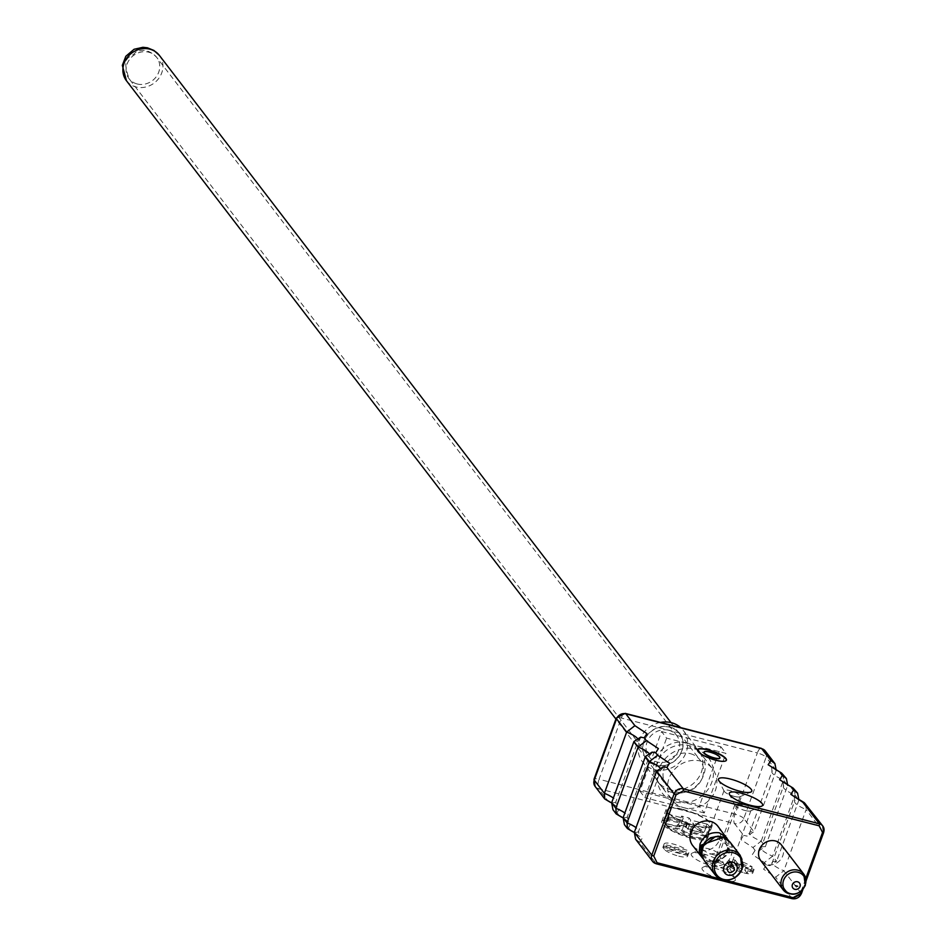 <?xml version="1.0" encoding="UTF-8"?>
<svg xmlns="http://www.w3.org/2000/svg" width="946" height="946" viewBox="0 0 946 946"><rect width="100%" height="100%" fill="white"/><g stroke="black" fill="none" stroke-linecap="round" stroke-linejoin="round"><path stroke-width="0.71" stroke-dasharray="4.73 3.55" d="M671.861 792.417A25.767 23.224 -37.5 0 1 659.953 784.648A25.767 23.224 -37.5 0 1 660.734 756.161A25.767 23.224 -37.5 0 1 688.925 745.531A25.767 23.224 -37.5 0 1 700.832 753.3A25.767 23.224 -37.5 0 1 700.052 781.786A25.767 23.224 -37.5 0 1 671.861 792.417M660.438 722.413A25.767 23.224 142.5 0 0 642.44 761.814A25.767 23.224 142.5 0 0 654.348 769.571A25.767 23.224 142.5 0 0 682.539 758.952A25.767 23.224 142.5 0 0 683.319 730.454A25.767 23.224 142.5 0 0 680.694 727.616M690.261 753.643A21.025 18.955 -37.5 0 1 699.993 759.981A21.025 18.955 -37.5 0 1 699.354 783.229A21.025 18.955 -37.5 0 1 676.343 791.897A21.025 18.955 -37.5 0 1 666.623 785.57A21.025 18.955 -37.5 0 1 667.261 762.31A21.025 18.955 -37.5 0 1 690.261 753.643M669.839 727.001A21.025 18.955 -37.5 0 1 679.559 733.339A21.025 18.955 -37.5 0 1 678.921 756.587A21.025 18.955 -37.5 0 1 655.921 765.267A21.025 18.955 -37.5 0 1 646.189 758.928A21.025 18.955 -37.5 0 1 646.828 735.681A21.025 18.955 -37.5 0 1 669.839 727.001M675.799 802.007A29.09 26.216 142.5 0 0 711.782 782.307A29.09 26.216 142.5 0 0 695.062 749.078A29.09 26.216 142.5 0 0 659.078 768.779A29.09 26.216 142.5 0 0 675.799 802.007M661.573 731.565L720.899 746.796L699.212 806.382L639.886 791.152L661.573 731.565L666.599 738.128L725.937 753.371L704.25 812.945L699.212 806.382M720.899 746.796L725.937 753.371M639.886 791.152L644.924 797.715L666.599 738.128M704.25 812.945L644.924 797.715M776.24 770.351L766.083 757.261A7.473 6.74 142.5 0 0 765.243 750.97M794.557 789.201L794.936 794.888A15.751 3.938 -160 0 1 783.927 788.255A15.751 3.938 -160 0 1 783.394 786.54A15.751 3.938 -160 0 1 787.675 785.417L787.711 785.31M805.767 803.828L806.146 809.516A15.751 3.938 -160 0 1 795.137 802.882A15.751 3.938 -160 0 1 794.605 801.156A15.751 3.938 -160 0 1 798.885 800.032L798.921 799.926M628.901 829.725L642.369 838.061L639.65 842.236L656.394 863.769M617.691 815.109L631.159 823.446L628.44 827.62L624.419 824.628M606.22 800.15L619.689 808.475L616.969 812.649L612.949 809.67M760.418 748.369A7.473 2.649 -75.6 0 0 757.344 752.957A7.473 1.868 20 0 1 766.083 757.261L743.793 818.503L753.903 831.7A15.751 3.938 20 0 0 749.634 832.823A15.751 3.938 20 0 0 750.166 834.538A15.751 3.938 20 0 0 761.175 841.171L752.945 847.569L740.907 839.61L743.639 835.436L734.545 823.576L598.558 788.657L607.651 800.517M772.646 856.142L764.415 862.527L752.377 854.569L755.109 850.395L758.716 851.01L765.385 846.658A15.751 3.938 20 0 0 761.104 847.782A15.751 3.938 20 0 0 761.636 849.508A15.751 3.938 20 0 0 772.646 856.142L794.936 794.888L798.885 800.032L776.595 861.274A15.751 3.938 20 0 0 772.314 862.397A15.751 3.938 20 0 0 772.847 864.124A15.751 3.938 20 0 0 783.856 870.758L775.625 877.155L763.588 869.185L766.319 865.011L769.926 865.625L776.595 861.274L772.646 856.142M701.814 855.491L727.155 851.353L727.829 844.506L723.477 837.175M727.864 839.776L728.787 842.626C728.408 855.811 721.715 862.149 708.72 861.652L703.055 858.743M702.44 846.552L702.015 854.392L715.531 863.733L728.928 853.67L729.579 846.788L715.377 836.631M704.38 860.801L711.924 865.85C725.31 866.903 732.145 860.742 732.417 847.356L729.934 841.952M697.474 749.859A15.373 3.843 20 0 0 697.415 750.001A15.373 3.843 20 0 0 715.909 760.537A15.373 3.843 20 0 0 726.303 760.513A15.373 3.843 20 0 0 726.351 760.359M734.356 796.426A8.561 2.14 20 0 0 739.689 796.828A8.561 2.14 20 0 0 740.15 796.414A8.561 2.14 20 0 0 729.851 790.537A8.561 2.14 20 0 0 724.057 790.549A8.561 2.14 20 0 0 724.139 791.175A8.561 2.14 20 0 0 734.356 796.426M745.176 810.521A8.561 2.14 20 0 0 750.497 810.935A8.561 2.14 20 0 0 750.958 810.509A8.561 2.14 20 0 0 740.659 804.644A8.561 2.14 20 0 0 734.876 804.656A8.561 2.14 20 0 0 734.959 805.271A8.561 2.14 20 0 0 745.176 810.521M713.166 854.64A8.561 2.14 20 0 0 718.96 854.628A8.561 2.14 20 0 0 718.865 854.013A8.561 2.14 20 0 0 708.66 848.763A8.561 2.14 20 0 0 703.327 848.349A8.561 2.14 20 0 0 702.866 848.775A8.561 2.14 20 0 0 713.166 854.64M723.986 868.747A8.561 2.14 20 0 0 729.768 868.735A8.561 2.14 20 0 0 729.685 868.109A8.561 2.14 20 0 0 719.468 862.858A8.561 2.14 20 0 0 714.147 862.456A8.561 2.14 20 0 0 713.686 862.87A8.561 2.14 20 0 0 723.986 868.747M719.859 757.994A8.479 2.117 20 0 0 709.618 752.354A8.479 2.117 20 0 0 703.966 752.224M712.551 866.098A17.702 4.423 20 0 0 724.34 864.798A17.702 4.423 20 0 0 703.221 853.931A17.702 4.423 20 0 0 692.212 853.091A17.702 4.423 20 0 0 695.677 859.086A17.702 4.423 20 0 0 712.551 866.098M723.359 880.206A17.702 4.423 20 0 0 735.16 878.893A17.702 4.423 20 0 0 714.041 868.038A17.702 4.423 20 0 0 703.02 867.198A17.702 4.423 20 0 0 706.485 873.193A17.702 4.423 20 0 0 723.359 880.206M700.69 761.104A25.589 23.071 -37.5 0 1 712.527 768.814A25.589 23.071 -37.5 0 1 711.747 797.123A25.589 23.071 -37.5 0 1 683.733 807.683A25.589 23.071 -37.5 0 1 671.908 799.961A25.589 23.071 -37.5 0 1 672.677 771.664A25.589 23.071 -37.5 0 1 700.69 761.104M686.678 742.835A25.589 23.071 -37.5 0 1 698.515 750.545A25.589 23.071 -37.5 0 1 697.734 778.854A25.589 23.071 -37.5 0 1 669.733 789.402A25.589 23.071 -37.5 0 1 657.896 781.692A25.589 23.071 -37.5 0 1 658.664 753.394A25.589 23.071 -37.5 0 1 686.678 742.835M781.337 844.849A12.96 11.683 -37.5 0 1 780.947 859.181A12.96 11.683 -37.5 0 1 766.757 864.538A12.96 11.683 -37.5 0 1 760.761 860.624M717.837 826.177A15.869 14.308 -37.5 0 1 717.352 843.737A15.869 14.308 -37.5 0 1 699.981 850.277A15.869 14.308 -37.5 0 1 692.649 845.499M664.045 844.305A13.126 3.287 -160 0 1 664.104 843.974A13.126 3.287 -160 0 1 672.984 843.962A13.126 3.287 -160 0 1 686.95 850.182L664.045 844.305L663.004 847.178A13.126 3.287 20 0 0 664.884 849.626L665.937 846.753L688.83 852.642L687.777 855.515A13.126 3.287 20 0 0 685.897 853.056L686.95 850.182M688.83 852.642A13.126 3.287 -160 0 1 688.771 852.961A13.126 3.287 -160 0 1 679.902 852.985A13.126 3.287 -160 0 1 665.937 846.753M678.743 856.154A13.126 3.287 20 0 0 687.624 856.142A13.126 3.287 20 0 0 671.826 847.131A13.126 3.287 20 0 0 662.945 847.155A13.126 3.287 20 0 0 678.743 856.154M735.077 860.044L737.466 863.154L729.26 861.049A13.126 3.287 -160 0 1 729.307 860.718A13.126 3.287 -160 0 1 735.077 860.044L734.025 862.918A13.126 3.287 -160 0 1 737.135 863.58A13.126 3.287 -160 0 1 740.505 864.573L741.546 861.7A13.126 3.287 -160 0 1 752.153 866.926L743.934 864.821L741.546 861.7M754.033 869.386A13.126 3.287 -160 0 1 753.986 869.705A13.126 3.287 -160 0 1 748.203 870.379L745.826 867.269L754.033 869.386L752.981 872.247A13.126 3.287 -160 0 0 751.1 869.8L752.153 866.926M741.735 868.724A13.126 3.287 -160 0 1 731.14 863.497L739.346 865.614L741.735 868.724L740.683 871.597A13.126 3.287 -160 0 0 744.053 872.602A13.126 3.287 -160 0 0 747.163 873.253L748.203 870.379M743.946 872.898A13.126 3.287 20 0 0 752.827 872.874A13.126 3.287 20 0 0 737.029 863.875A13.126 3.287 20 0 0 728.148 863.899A13.126 3.287 20 0 0 743.946 872.898M682.693 809.315A24.43 6.102 -160 0 1 712.078 826.071A24.43 6.102 -160 0 1 695.558 826.106A24.43 6.102 -160 0 1 666.161 809.362A24.43 6.102 -160 0 1 682.693 809.315M691.159 838.203A24.43 6.102 20 0 0 707.679 838.168A24.43 6.102 20 0 0 678.282 821.412A24.43 6.102 20 0 0 661.762 821.459A24.43 6.102 20 0 0 691.159 838.203M695.215 825.645A23.106 5.771 -160 0 1 667.415 809.811A23.106 5.771 -160 0 1 683.036 809.776A23.106 5.771 -160 0 1 710.836 825.61A23.106 5.771 -160 0 1 695.215 825.645M683.225 818.195L681.605 816.079L689.126 818.018L690.746 820.123L707.206 824.132L704.38 831.818A23.106 5.771 20 0 0 679.181 820.359A23.106 5.771 20 0 0 663.56 820.395L666.327 813.631L683.225 818.195L680.139 826.662L664.518 823.28L663.513 821.329L664.399 821.79L667.143 814.068M668.952 817.048L666.173 824.782L667.096 826.627L681.522 830.363L683.142 832.48L692.176 834.798L689.859 831.451L692.933 822.985L694.553 825.089L687.033 823.162L685.412 821.045L668.952 817.048A23.106 5.771 -160 0 1 666.327 813.631M783.087 774.242L783.465 779.93A15.751 3.938 -160 0 1 772.456 773.296A15.751 3.938 -160 0 1 771.924 771.581A15.751 3.938 -160 0 1 776.205 770.458L753.903 831.7L747.245 836.051L743.639 835.436M761.175 841.171L783.465 779.93L787.675 785.417L765.385 846.658L761.175 841.171M801.215 893.828A7.473 6.74 -37.5 0 0 801.333 893.532L783.856 870.758L806.146 809.516L823.517 832.575M635.629 839.256L639.65 842.236M729.26 861.049L728.207 863.923A13.126 3.287 -160 0 0 730.087 866.37L731.14 863.497M730.087 866.37L738.306 868.487L740.683 871.597M734.025 862.918L736.414 866.028L728.207 863.923M751.1 869.8L742.894 867.695L740.505 864.573M747.163 873.253L744.774 870.143L752.981 872.247M663.004 847.178L685.897 853.056M687.777 855.515L664.884 849.626M736.414 866.028L737.466 863.154M738.306 868.487L739.346 865.614M742.894 867.695L743.934 864.821M744.774 870.143L745.826 867.269M692.176 834.798L689.859 831.451L704.971 835.424L704.924 836.347L707.029 835.271L709.831 827.549L692.933 822.985M707.206 824.132A23.106 5.771 -160 0 1 709.831 827.549M704.971 835.424L706.154 834.81L709.015 827.111M669.342 816.918L666.173 824.782A23.106 5.771 20 0 0 691.36 836.24A23.106 5.771 20 0 0 706.981 836.205C708.992 842.839 676.804 835.803 666.528 826.355L667.096 826.627C671.826 833.485 710.943 843.525 704.924 836.347L690.556 832.681M706.828 824.25L704.38 831.818L702.346 832.988L687.931 829.264L686.311 827.147L677.265 824.829L678.897 826.946L664.518 823.28C658.499 816.102 697.616 826.142 702.346 832.988L687.671 828.59L686.051 826.485L678.519 824.545L680.139 826.662L678.897 826.946M666.587 824.652L667.096 826.627M664.955 822.854L664.399 821.79M703.966 831.948L702.783 832.575M683.142 832.48L683.946 831.629L691.479 833.568L694.553 825.089M681.522 830.363L682.326 829.512L683.946 831.629L687.033 823.162M667.143 825.704L682.326 829.512L685.412 821.045M677.265 824.829L678.519 824.545L681.605 816.079M686.311 827.147L689.126 818.018M687.931 829.264L690.746 820.123M656.004 765.042A20.777 18.731 -37.5 0 1 646.39 758.775A20.777 18.731 -37.5 0 1 647.029 735.799A20.777 18.731 -37.5 0 1 669.756 727.226A20.777 18.731 -37.5 0 1 679.358 733.493A20.777 18.731 -37.5 0 1 678.731 756.469A20.777 18.731 -37.5 0 1 656.004 765.042M668.656 730.253A17.454 15.727 -37.5 0 1 676.721 735.515A17.454 15.727 -37.5 0 1 676.201 754.813A17.454 15.727 -37.5 0 1 657.103 762.015A17.454 15.727 -37.5 0 1 649.027 756.753A17.454 15.727 -37.5 0 1 649.559 737.454A17.454 15.727 -37.5 0 1 668.656 730.253M659.788 767.62A15.751 3.938 -160 0 1 660.355 768.27A15.751 3.938 -160 0 1 660.887 769.997A15.751 3.938 -160 0 1 656.619 771.108M648.578 753.004A15.751 3.938 -160 0 1 649.157 753.655A15.751 3.938 -160 0 1 649.677 755.369A15.751 3.938 -160 0 1 645.409 756.493M637.107 738.046A15.751 3.938 -160 0 1 637.675 738.696A15.751 3.938 -160 0 1 638.207 740.411A15.751 3.938 -160 0 1 633.938 741.534M634.328 832.362A15.751 3.938 20 0 0 638.597 831.238A15.751 3.938 20 0 0 638.065 829.512A15.751 3.938 20 0 0 636.043 827.632M623.118 817.746A15.751 3.938 20 0 0 627.387 816.623A15.751 3.938 20 0 0 626.855 814.896A15.751 3.938 20 0 0 624.833 813.016M611.648 802.776A15.751 3.938 20 0 0 615.917 801.664A15.751 3.938 20 0 0 615.385 799.938A15.751 3.938 20 0 0 613.363 798.057M729.579 846.788L732.417 847.356M740.245 855.397A15.869 14.308 -37.5 0 1 742.031 868.747A15.869 14.308 -37.5 0 1 722.389 879.496M667.415 809.811L663.56 820.395A23.106 5.771 20 0 0 663.513 821.329M616.295 718.049A7.473 1.868 20 0 1 621.356 718.038L599.066 779.279L735.042 814.199L757.344 752.957L621.356 718.038A7.473 2.649 104.4 0 1 625.188 713.367M802.681 889.819L806.087 880.466M720.852 879.118L724.695 880.111M801.144 891.286L805.803 878.479M595.105 786.398A7.473 6.74 142.5 0 0 598.558 788.657A7.473 2.649 104.4 0 1 599.066 779.279A7.473 1.868 20 0 0 594.005 779.291M743.793 818.503A7.473 1.868 20 0 0 735.042 814.199A7.473 2.649 -75.6 0 0 734.545 823.576A7.473 6.74 142.5 0 0 743.793 818.503M792.393 898.676A7.473 6.74 -37.5 0 1 792.074 898.605L775.625 877.155M805.2 884.971A12.96 11.683 -37.5 0 1 789.153 893.745M630.332 830.091L628.44 827.62M619.122 815.476L616.969 812.649M752.945 847.569L755.109 850.395M764.415 862.527L766.319 865.011M710.836 825.61L706.981 836.205A23.106 5.771 20 0 0 707.029 835.271L706.154 834.81M126.433 80.717A20.777 18.731 142.5 0 0 136.047 86.973A20.777 18.731 142.5 0 0 158.774 78.412A20.777 18.731 142.5 0 0 159.413 55.436M137.146 83.958A17.454 15.727 142.5 0 0 156.244 76.756A17.454 15.727 142.5 0 0 156.764 57.458A17.454 15.727 142.5 0 0 148.699 52.196A17.454 15.727 142.5 0 0 129.602 59.397A17.454 15.727 142.5 0 0 129.07 78.695A17.454 15.727 142.5 0 0 137.146 83.958M659.953 784.648L642.44 761.814M679.559 733.339L699.993 759.981M700.832 753.3L683.319 730.454M646.189 758.928L666.623 785.57M634.293 832.456L638.917 835.803L638.597 831.238L660.887 769.997L664.068 766.698L663.276 766.757M623.083 817.841L627.706 821.187L627.387 816.623L649.677 755.369L652.858 752.07M611.613 802.882L616.236 806.229L615.917 801.664L638.207 740.411L641.388 737.111M771.617 767.005L771.924 771.581L749.634 832.823L746.453 836.122L747.245 836.051M783.087 781.964L783.394 786.54L761.104 847.782L758.716 851.01M794.297 796.591L794.605 801.156L772.314 862.397L769.926 865.625M727.864 839.788L728.928 842.945L728.668 849.662L725.7 855.681L720.367 860.174L716.051 861.865L711.853 862.279L707.845 861.534L703.079 858.779M726.138 851.637L722.626 856.993L719.752 859.157L714.088 861.026L709.051 860.541L703.824 856.828L701.92 851.92L702.606 846.374L704.427 842.969L707.797 839.622L713.994 837.068L719.043 837.293L724.707 840.899L726.824 846.15L726.138 851.637M729.922 841.964L728.55 840.403M739.689 796.828L750.805 792.086M750.497 810.935L761.625 806.193M740.15 796.414L718.96 854.628M750.958 810.509L729.768 868.735M718.865 854.013L724.34 864.798M729.685 868.109L735.16 878.893M698.515 750.545L712.527 768.814M687.624 856.142L688.771 852.961M752.827 872.874L753.986 869.705M707.679 838.168L712.078 826.071M724.139 791.175L718.664 780.391M734.959 805.271L729.484 794.486M724.057 790.549L702.866 848.775M734.876 804.656L713.686 862.87M703.327 848.349L692.212 853.091M714.147 862.456L703.02 867.198M657.896 781.692L671.908 799.961M802.894 889.583L806.098 880.761M662.945 847.155L664.104 843.974M728.148 863.899L729.307 860.718M661.762 821.459L666.161 809.362M646.39 758.775L615.929 719.055M676.721 735.515L156.764 57.458C149.988 50.304 142.905 48.577 135.503 52.278C130.95 58.865 120.52 54.017 129.07 78.695L649.027 756.753M679.358 733.493L671.01 722.59"/><path stroke-width="1.42" d="M680.694 727.616A25.767 23.224 142.5 0 0 671.412 722.697A25.767 23.224 142.5 0 0 660.438 722.413M636.043 827.632A15.751 3.938 20 0 0 627.056 822.878L649.346 761.636L657.576 755.239L669.614 763.209L666.895 767.383L663.276 766.757L656.619 771.108L634.328 832.362L635.629 839.256L652.634 861.428A7.473 6.74 -37.5 0 1 651.794 855.137L674.084 793.895A7.473 6.74 -37.5 0 1 683.343 788.834L819.319 823.753L802.87 802.291L804.301 802.669L822.784 826A7.473 6.74 -37.5 0 1 823.623 832.291L822.784 826A7.473 6.74 -37.5 0 0 819.319 823.753L819.212 825.834L822.547 832.48L823.67 832.48L806.098 880.761M623.118 817.746L627.056 822.878L627.435 828.566L624.419 824.628L623.118 817.746L645.409 756.493L652.066 752.141L655.684 752.756L658.404 748.582L646.366 740.623L638.136 747.021A15.751 3.938 -160 0 1 648.578 753.004M616.224 813.95L612.949 809.67L611.648 802.776L633.938 741.534L640.596 737.182L644.214 737.797L646.934 733.623L634.896 725.665L626.666 732.062A15.751 3.938 -160 0 1 637.107 738.046M771.617 767.005L781.621 773.095L768.152 764.758L770.884 760.584L774.892 763.564L776.24 770.351M787.711 785.31L786.363 778.523L782.354 775.543L779.622 779.717L793.091 788.053L797.573 793.138L793.564 790.158L790.832 794.333L802.87 802.291M798.921 799.926L797.573 793.138M627.435 828.566L634.293 832.456M624.833 813.016A15.751 3.938 20 0 0 615.846 808.262L616.236 813.95L623.083 817.841M613.363 798.057A15.751 3.938 20 0 0 604.376 793.304L604.754 798.992L611.613 802.882M703.055 858.743L699.271 851.968L699.993 844.057C703.812 835.566 710.221 831.806 719.22 832.776L726.41 837.352M723.477 837.175L701.282 845.038L700.773 852.784L701.814 855.491M715.377 836.631L702.44 846.552M722.389 879.496A15.869 14.308 -37.5 0 1 715.046 874.707A15.869 14.308 -37.5 0 1 713.26 861.357A15.869 14.308 -37.5 0 1 732.902 850.608A15.869 14.308 -37.5 0 1 740.245 855.397L729.922 841.952L722.46 836.974C712.811 835.495 706.13 838.901 702.393 847.19L701.826 855.29L704.368 860.777L701.707 855.066L701.353 851.778L702.511 846.079L705.113 841.881L710.6 837.73L718.215 836.169L724.198 837.47L728.55 840.403M726.351 760.359A15.373 3.843 20 0 0 707.809 749.977A15.373 3.843 20 0 0 697.474 749.859M707.915 749.681A15.373 3.843 -160 0 1 726.41 760.217A15.373 3.843 -160 0 1 716.016 760.241A15.373 3.843 -160 0 1 697.521 749.705A15.373 3.843 -160 0 1 707.915 749.681M730.466 779.078A17.702 4.423 -160 0 1 747.34 786.091A17.702 4.423 -160 0 1 750.805 792.086A17.702 4.423 -160 0 1 739.796 791.246A17.702 4.423 -160 0 1 718.664 780.391A17.702 4.423 -160 0 1 730.466 779.078M741.286 793.186A17.702 4.423 -160 0 1 758.16 800.198A17.702 4.423 -160 0 1 761.625 806.193A17.702 4.423 -160 0 1 750.604 805.353A17.702 4.423 -160 0 1 729.484 794.486A17.702 4.423 -160 0 1 741.286 793.186M714.195 757.864A8.479 2.117 -160 0 1 704.001 752.058A8.479 2.117 -160 0 1 709.737 752.046A8.479 2.117 -160 0 1 719.93 757.852A8.479 2.117 -160 0 1 714.195 757.864M703.966 752.224A8.479 2.117 20 0 0 703.895 752.366A8.479 2.117 20 0 0 714.088 758.172A8.479 2.117 20 0 0 719.823 758.16A8.479 2.117 20 0 0 719.859 757.994M789.153 893.745A12.96 11.683 -37.5 0 1 783.17 889.843L760.761 860.624A12.96 11.683 -37.5 0 1 761.152 846.292A12.96 11.683 -37.5 0 1 775.342 840.947A12.96 11.683 -37.5 0 1 781.337 844.849L803.733 874.069A12.96 11.683 -37.5 0 1 805.2 884.971M703.079 858.779L692.649 845.499A15.869 14.308 -37.5 0 1 693.134 827.939A15.869 14.308 -37.5 0 1 710.493 821.4A15.869 14.308 -37.5 0 1 717.837 826.177L727.864 839.776M795.385 885.669L797.679 886.26L795.385 885.669M781.621 773.095L786.374 778.523M611.648 802.776L615.846 808.262L638.136 747.021L633.938 741.534M604.376 793.304L626.666 732.062L616.556 718.865L594.265 780.107L604.376 793.304M798.117 872.271A11.742 10.583 -37.5 0 1 804.869 885.693A11.742 10.583 -37.5 0 1 790.336 893.651A11.742 10.583 -37.5 0 1 783.584 880.229A11.742 10.583 -37.5 0 1 798.117 872.271M797.75 870.154A12.96 11.683 -37.5 0 1 803.733 874.069L805.342 885.421C799.122 895.413 791.731 896.879 783.17 889.843A12.96 11.683 -37.5 0 1 781.703 878.94A12.96 11.683 -37.5 0 1 797.75 870.154M715.141 862.657A14.651 13.209 -37.5 0 1 733.268 852.724A14.651 13.209 -37.5 0 1 741.699 869.469A14.651 13.209 -37.5 0 1 723.572 879.402A14.651 13.209 -37.5 0 1 715.141 862.657M723.962 866.997A7.119 6.421 -37.5 0 1 732.76 862.173A7.119 6.421 -37.5 0 1 736.851 870.308A7.119 6.421 -37.5 0 1 728.053 875.133A7.119 6.421 -37.5 0 1 723.962 866.997M726.942 868.097C731.104 864.23 733.635 864.881 734.51 870.048C730.347 873.915 727.817 873.264 726.942 868.097M792.393 884.569A4.21 3.796 -37.5 0 1 800.02 886.532A4.21 3.796 -37.5 0 1 792.393 884.569M666.895 767.383L683.343 788.834L683.225 790.915L819.212 825.834M791.66 787.675L793.564 790.158M780.19 772.716L782.354 775.543M770.884 760.584L761.79 748.724L625.803 713.804L634.896 725.665M646.366 740.623L644.214 737.797M657.576 755.239L655.684 752.756M656.619 771.108L674.084 793.895L676.035 794.853L683.225 790.915M645.409 756.493L649.346 761.636A15.751 3.938 -160 0 1 659.788 767.62M625.803 713.804A7.473 6.74 142.5 0 0 616.556 718.865A7.473 1.868 20 0 1 616.295 718.049L625.188 713.367A7.473 2.649 104.4 0 1 625.803 713.804M625.188 713.367L761.163 748.286L765.243 750.97A7.473 6.74 142.5 0 0 761.79 748.724A7.473 2.649 -75.6 0 0 761.163 748.286A7.473 2.649 -75.6 0 0 760.418 748.369M634.328 832.362L651.794 855.137L653.745 856.095L676.035 794.853M656.394 863.769L792.216 898.7L801.38 893.722L802.681 889.819M806.087 880.466L823.517 832.575M720.852 879.118L657.08 862.74L653.745 856.095M724.695 880.111L793.067 897.659L800.257 893.722L801.144 891.286M805.803 878.479L822.547 832.48M656.098 863.686A7.473 6.74 -37.5 0 1 652.634 861.428L656.098 863.686M616.295 718.049L594.005 779.291A7.473 1.868 20 0 0 594.265 780.107A7.473 6.74 142.5 0 0 595.105 786.398L604.754 798.992M802.894 889.583L801.38 893.722L800.257 893.722M801.215 893.828A7.473 6.74 -37.5 0 1 792.393 898.676M657.08 862.74L656.228 863.781L792.216 898.7L793.067 897.659M671.01 722.59L159.413 55.436A20.777 18.731 142.5 0 0 149.799 49.168A20.777 18.731 142.5 0 0 127.071 57.741A20.777 18.731 142.5 0 0 126.433 80.717L615.929 719.055M783.087 781.964L793.091 788.053M794.297 796.591L804.301 802.669M704.392 860.801L715.046 874.707C725.547 883.28 734.581 881.447 742.161 869.197L740.245 855.397M765.243 750.97L774.892 763.564M595.105 786.398L594.005 779.291M726.374 837.376L727.864 839.788M159.413 55.436L153.938 50.457L147.387 47.785L142.917 47.3L134.084 49.275L125.83 56.275L122.33 65.357L126.433 80.717"/></g></svg>
